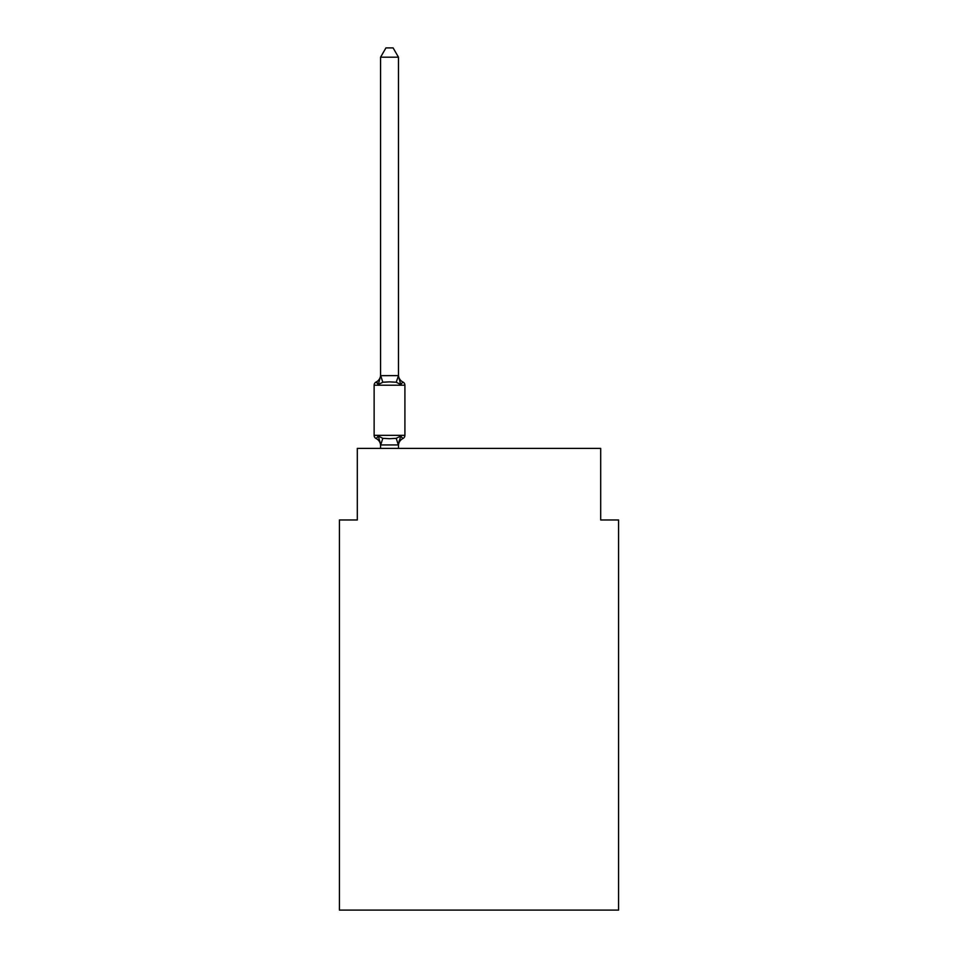 <?xml version="1.0" encoding="UTF-8"?>
<svg xmlns="http://www.w3.org/2000/svg" width="958" height="958" viewBox="0 0 958 958"><rect width="100%" height="100%" fill="white"/><g stroke="black" fill="none" stroke-linecap="round" stroke-linejoin="round"><path stroke-width="1.44" d="M618.581 910.1L618.581 519.978L600.69 519.978L600.69 448.404L357.31 448.404L357.31 519.978L339.419 519.978L339.419 910.1L618.581 910.1M398.468 445.638A7.88 7.88 0 0 1 402.899 438.548L400.707 436.034L402.899 438.548L400.707 436.034L402.899 438.548L400.707 436.034L402.899 438.548L400.707 436.034L402.899 438.548L400.707 436.034L402.899 438.548L400.707 436.034L402.899 438.548L400.707 436.034L402.899 438.548L400.707 436.034L402.899 438.548L400.707 436.034L398.324 444.943L380.721 444.943L378.338 436.034L376.147 438.548A3.581 3.581 0 0 1 374.135 435.339A3.581 3.581 0 0 0 376.147 438.548L378.338 436.034L376.147 438.548A3.581 3.581 0 0 1 374.135 435.339A3.581 3.581 0 0 0 376.147 438.548L378.338 436.034L376.147 438.548A3.581 3.581 0 0 1 374.135 435.339A3.581 3.581 0 0 0 376.147 438.548L378.338 436.034L376.147 438.548A3.581 3.581 0 0 1 374.135 435.339A3.581 3.581 0 0 0 376.147 438.548L378.338 436.034L376.147 438.548A3.581 3.581 0 0 1 374.135 435.339A3.581 3.581 0 0 0 376.147 438.548L378.338 436.034L376.147 438.548A3.581 3.581 0 0 1 374.135 435.339A3.581 3.581 0 0 0 376.147 438.548L378.338 436.034L376.147 438.548A3.581 3.581 0 0 1 374.135 435.339A3.581 3.581 0 0 0 376.147 438.548L378.338 436.034L376.147 438.548A3.581 3.581 0 0 1 374.135 435.339A3.581 3.581 0 0 0 376.147 438.548L378.338 436.034L376.147 438.548A3.581 3.581 0 0 1 374.135 435.339A3.581 3.581 0 0 0 376.147 438.548L378.338 436.034L376.147 438.548A3.581 3.581 0 0 1 374.135 435.339A3.581 3.581 0 0 0 376.147 438.548L378.338 436.034L376.147 438.548A3.581 3.581 0 0 1 374.135 435.339A3.581 3.581 0 0 0 376.147 438.548L378.338 436.034L376.147 438.548A3.581 3.581 0 0 1 374.135 435.339A3.581 3.581 0 0 0 376.147 438.548L378.338 436.034L376.147 438.548A3.581 3.581 0 0 1 374.135 435.339A3.581 3.581 0 0 0 376.147 438.548L378.338 436.034L376.147 438.548A3.581 3.581 0 0 1 374.135 435.339A3.581 3.581 0 0 0 376.147 438.548L378.338 436.034L376.147 438.548A3.581 3.581 0 0 1 374.135 435.339A3.581 3.581 0 0 0 376.147 438.548L378.338 436.034L376.147 438.548A3.581 3.581 0 0 1 374.135 435.339A3.581 3.581 0 0 0 376.147 438.548L378.338 436.034L376.147 438.548A3.581 3.581 0 0 1 374.135 435.339A3.581 3.581 0 0 0 376.147 438.548L378.338 436.034L382.805 438.333L389.523 438.692L396.241 438.333L400.707 436.034L402.899 438.548A3.581 3.581 0 0 0 404.911 435.339L404.911 385.224L404.911 435.339L404.911 385.224L404.911 435.339L404.911 385.224L404.911 435.339L404.911 385.224L404.911 435.339L404.911 385.224L404.911 435.339L404.911 385.224L404.911 435.339L404.911 385.224L404.911 435.339L404.911 385.224L404.911 435.339L404.911 385.224L404.911 435.339L404.911 385.224L404.911 435.339L404.911 385.224L404.911 435.339L374.135 435.339L374.135 385.224A3.581 3.581 0 0 1 376.147 382.014A3.581 3.581 0 0 0 374.135 385.224A3.581 3.581 0 0 1 376.147 382.014L377.165 382.505L376.147 382.014A3.581 3.581 0 0 0 374.135 385.224A3.581 3.581 0 0 1 376.147 382.014A3.581 3.581 0 0 0 374.135 385.224A3.581 3.581 0 0 1 376.147 382.014L377.165 382.505L376.147 382.014A3.581 3.581 0 0 0 374.135 385.224A3.581 3.581 0 0 1 376.147 382.014A3.581 3.581 0 0 0 374.135 385.224A3.581 3.581 0 0 1 376.147 382.014L377.165 382.505L376.147 382.014A3.581 3.581 0 0 0 374.135 385.224A3.581 3.581 0 0 1 376.147 382.014A3.581 3.581 0 0 0 374.135 385.224A3.581 3.581 0 0 1 376.147 382.014L377.165 382.505L376.147 382.014A3.581 3.581 0 0 0 374.135 385.224A3.581 3.581 0 0 1 376.147 382.014A3.581 3.581 0 0 0 374.135 385.224A3.581 3.581 0 0 1 376.147 382.014L377.165 382.505L376.147 382.014A3.581 3.581 0 0 0 374.135 385.224A3.581 3.581 0 0 1 376.147 382.014A3.581 3.581 0 0 0 374.135 385.224A3.581 3.581 0 0 1 376.147 382.014L377.165 382.505L376.147 382.014A3.581 3.581 0 0 0 374.135 385.224A3.581 3.581 0 0 1 376.147 382.014A3.581 3.581 0 0 0 374.135 385.224A3.581 3.581 0 0 1 376.147 382.014L377.165 382.505L376.147 382.014A3.581 3.581 0 0 0 374.135 385.224A3.581 3.581 0 0 1 376.147 382.014A3.581 3.581 0 0 0 374.135 385.224A3.581 3.581 0 0 1 376.147 382.014L377.165 382.505L376.147 382.014A3.581 3.581 0 0 0 374.135 385.224A3.581 3.581 0 0 1 376.147 382.014A3.581 3.581 0 0 0 374.135 385.224L404.911 385.224A3.581 3.581 0 0 0 402.899 382.014L400.707 384.529L402.899 382.014A7.88 7.88 0 0 1 398.468 374.925L398.468 375.991L398.468 374.925M398.468 57.205L380.577 57.205L385.942 47.9L393.103 47.9L398.468 57.205L398.468 375.991L400.707 384.529L396.241 382.23L389.523 381.871L382.805 382.23L378.338 384.529L376.147 382.014A7.88 7.88 0 0 0 380.577 374.925M398.468 444.572L399.306 440.369M398.468 375.668L396.241 382.23M380.577 445.638L380.577 444.572L380.577 445.638A7.88 7.88 0 0 0 376.147 438.548M380.577 57.205L380.577 375.991L378.338 384.529L376.147 382.014M380.577 375.668L398.324 375.62M398.468 448.404L398.468 444.895M380.577 448.404L380.577 444.895M382.805 438.333L380.721 444.943M396.241 438.333L398.324 444.943M380.721 375.62L382.805 382.23"/></g></svg>
